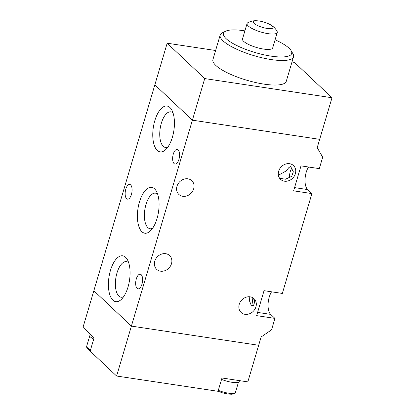 <?xml version="1.0" encoding="UTF-8"?>
<svg xmlns="http://www.w3.org/2000/svg" width="415" height="415" viewBox="0 0 415 415"><rect width="100%" height="100%" fill="white"/><g stroke="black" fill="none" stroke-linecap="round" stroke-linejoin="round"><path stroke-width="0.62" d="M240.072 380.721L239.891 381.328A13.498 3.579 -163.5 0 1 221.558 379.403M93.728 339.05A13.498 3.579 -163.5 0 1 89.982 336.601A13.498 3.579 -163.5 0 1 88.971 334.568L89.339 333.318M267.073 28.417A10.37 2.749 -163.5 0 1 254.291 23.614A10.37 2.749 -163.5 0 1 257.886 20.849A10.37 2.749 -163.5 0 1 259.204 21.009A10.37 2.749 -163.5 0 1 269.651 24.329A10.37 2.749 -163.5 0 1 267.073 28.417M269.651 24.329C272.982 25.989 275.461 28.345 277.096 31.405A15.749 4.176 -163.5 0 1 277.256 32.51A15.749 4.176 -163.5 0 1 268.132 33.662A15.749 4.176 -163.5 0 1 247.055 23.562A15.749 4.176 -163.5 0 1 247.791 22.721C253.062 19.915 257.316 20.9 257.886 20.849M275.093 39.804A35.55 9.431 -163.5 0 1 291.102 50.656L292.907 53.701A38.253 10.147 -163.5 0 1 293.53 56.798L286.257 81.34A38.253 10.147 -163.5 0 1 264.09 84.141A38.253 10.147 -163.5 0 1 212.911 59.615L220.178 35.068A38.253 10.147 -163.5 0 1 222.388 32.811L225.558 31.244A35.55 9.431 -163.5 0 1 244.108 30.736A35.55 9.431 -163.5 0 1 244.892 30.86M293.53 56.798A38.253 10.147 -163.5 0 1 271.363 59.594A38.253 10.147 -163.5 0 1 220.178 35.068M291.102 50.656A35.55 9.431 -163.5 0 1 271.078 56.134A35.55 9.431 -163.5 0 1 234.008 44.078A35.55 9.431 -163.5 0 1 225.558 31.244M247.055 23.562L242.49 38.963A15.749 4.176 16.5 0 0 263.567 49.063A15.749 4.176 16.5 0 0 272.697 47.912L277.256 32.51M271.566 291.812A13.498 6.054 -81.4 0 0 270.679 314.378L274.943 318.393L271.555 329.837L261.134 336.959L258.67 345.28L131.399 326.102L93.852 290.739L131.399 326.102L116.61 376.026L90.159 351.111L94.101 337.8L83.005 327.352L154.852 84.81L192.399 120.174L319.669 139.347L331.995 97.748L294.448 62.38L291.984 62.011M116.61 376.026L218.031 391.304L221.973 377.992L247.828 381.888L258.67 345.28L131.399 326.102L192.399 120.174L154.852 84.81L167.172 43.207L204.72 78.57L192.399 120.174L319.669 139.347L317.205 147.667L322.694 157.186L319.306 168.63L301.01 165.87L293.618 190.833L311.914 193.587L282.34 293.436L264.044 290.676L256.646 315.639L274.943 318.393M215.608 50.506L167.172 43.207M204.72 78.57L331.995 97.748M171.488 263.696A9.452 8.067 -46.7 0 1 165.03 270.653A9.452 8.067 -46.7 0 1 156.657 269.319A9.452 8.067 -46.7 0 1 154.785 261.18A9.452 8.067 -46.7 0 1 161.248 254.229A9.452 8.067 -46.7 0 1 169.616 255.557A9.452 8.067 -46.7 0 1 171.488 263.696M193.67 188.815A9.452 8.067 -46.7 0 1 187.212 195.766A9.452 8.067 -46.7 0 1 178.839 194.433A9.452 8.067 -46.7 0 1 176.966 186.299A9.452 8.067 -46.7 0 1 183.43 179.342A9.452 8.067 -46.7 0 1 191.797 180.675A9.452 8.067 -46.7 0 1 193.67 188.815M249.223 296.761L249.425 300.709L251.469 305.954L253.902 304.932L254.706 301.16L253.16 297.986M255.931 306.841A9.452 8.067 -46.7 0 1 249.472 313.792A9.452 8.067 -46.7 0 1 241.099 312.459A9.452 8.067 -46.7 0 1 239.227 304.325A9.452 8.067 -46.7 0 1 245.69 297.368A9.452 8.067 -46.7 0 1 254.058 298.701A9.452 8.067 -46.7 0 1 255.931 306.841M279.637 178.305L285.536 179.207L291.672 176.354L293.338 171.805L290.65 166.462L288.861 167.582L286.044 171.053L278.387 175.234M295.366 173.714A9.452 8.067 -46.7 0 1 288.902 180.665A9.452 8.067 -46.7 0 1 280.535 179.332A9.452 8.067 -46.7 0 1 278.662 171.198A9.452 8.067 -46.7 0 1 285.121 164.241A9.452 8.067 -46.7 0 1 293.493 165.575A9.452 8.067 -46.7 0 1 295.366 173.714M131.436 194.448A7.423 3.33 98.6 0 1 127.509 199.138A7.423 3.33 98.6 0 1 125.802 189.141A7.423 3.33 98.6 0 1 129.724 184.452A7.423 3.33 98.6 0 1 131.436 194.448M141.961 284.176A7.423 3.33 98.6 0 1 138.039 288.866A7.423 3.33 98.6 0 1 136.333 278.87A7.423 3.33 98.6 0 1 140.254 274.18A7.423 3.33 98.6 0 1 141.961 284.176M252.927 297.84A7.423 3.33 -81.4 0 0 253.513 305.315M292.222 167.862A7.423 3.33 -81.4 0 0 290.23 171.68A7.423 3.33 -81.4 0 0 289.686 177.942M178.932 159.37A7.423 3.33 98.6 0 1 175.011 164.06A7.423 3.33 98.6 0 1 173.299 154.064A7.423 3.33 98.6 0 1 177.221 149.374A7.423 3.33 98.6 0 1 178.932 159.37M128.028 287.014A23.173 10.391 98.6 0 1 121.408 299.334A23.173 10.391 98.6 0 1 110.131 295.682A23.173 10.391 98.6 0 1 110.447 270.456A23.173 10.391 98.6 0 1 127.379 259.686A23.173 10.391 98.6 0 1 128.028 287.014M128.671 262.716A18.006 8.077 -81.4 0 0 126.611 261.637A18.006 8.077 -81.4 0 0 116.973 272.987A18.006 8.077 -81.4 0 0 121.247 297.244A18.006 8.077 -81.4 0 0 123.53 296.824M172.391 137.246A23.173 10.391 98.6 0 1 165.767 149.566A23.173 10.391 98.6 0 1 154.494 145.919A23.173 10.391 98.6 0 1 154.811 120.687A23.173 10.391 98.6 0 1 171.743 109.918A23.173 10.391 98.6 0 1 172.391 137.246M173.034 112.947A18.006 8.077 -81.4 0 0 170.975 111.868A18.006 8.077 -81.4 0 0 161.336 123.224A18.006 8.077 -81.4 0 0 165.606 147.475A18.006 8.077 -81.4 0 0 167.893 147.055M157.036 218.56A23.173 10.391 98.6 0 1 150.417 230.88A23.173 10.391 98.6 0 1 139.139 227.233A23.173 10.391 98.6 0 1 139.456 202.001A23.173 10.391 98.6 0 1 156.388 191.232A23.173 10.391 98.6 0 1 157.036 218.56M157.679 194.262A18.006 8.077 -81.4 0 0 155.62 193.183A18.006 8.077 -81.4 0 0 145.981 204.533A18.006 8.077 -81.4 0 0 150.256 228.79A18.006 8.077 -81.4 0 0 152.538 228.369M308.537 167.006A13.498 6.054 -81.4 0 0 307.645 189.572L311.914 193.587M218.321 390.328A12.377 3.284 16.5 0 0 235.487 392.242L233.904 393.83L231.829 394.25L227.866 394.037L222.601 392.881L218.046 391.262M89.64 336.259L86.719 346.12A12.377 3.284 16.5 0 0 87.648 347.988A12.377 3.284 16.5 0 0 90.506 349.928M270.679 314.378L257.606 312.407M307.645 189.572L294.577 187.601M238.407 382.381L235.487 392.242M90.247 350.805L87.918 349.15C86.927 348.341 86.528 347.329 86.719 346.12"/></g></svg>
